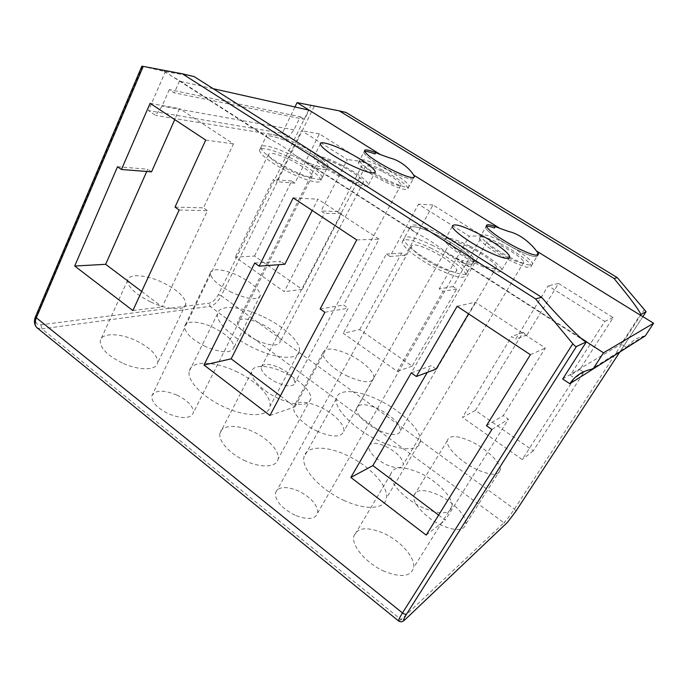 <?xml version="1.0" encoding="UTF-8"?>
<svg xmlns="http://www.w3.org/2000/svg" width="688" height="688" viewBox="0 0 688 688"><rect width="100%" height="100%" fill="white"/><g stroke="black" fill="none" stroke-linecap="round" stroke-linejoin="round"><path stroke-width="0.52" stroke-dasharray="3.44 2.58" d="M311.922 166.333C322.233 169.893 327.376 170.306 327.35 167.571C325.243 162.574 315.749 155.626 298.867 146.725C315.68 155.608 325.149 162.531 327.273 167.519C327.325 170.271 322.182 169.859 311.853 166.29L312.825 164.561L306.298 161.981L294.997 155.196C285.167 147.619 277.075 142.425 270.711 139.612L266.583 136.516L266.557 134.917L265.792 136.731C267.357 133.721 283.121 138.632 298.859 146.733C283.103 138.606 267.314 133.687 265.723 136.688M461.708 262.455L462.775 260.632L456.531 258.353L445.213 251.576C435.022 243.681 425.812 237.781 417.599 233.86L411.433 229.422L410.272 226.997L409.369 228.863C410.452 224.512 420.265 226.842 438.789 235.838C455.74 244.335 472.45 256.701 473.361 261.698C473.851 264.708 469.938 264.94 461.622 262.403L461.708 262.455C469.999 264.983 473.912 264.751 473.439 261.758C472.561 256.762 455.8 244.352 438.781 235.812C420.23 226.808 410.401 224.469 409.291 228.82M141.874 66.168L164.045 71.363L194.162 76.6M164.045 71.363L180.729 81.442L266.583 136.516M562.698 379.011L621.247 343.983L640.158 314.949M294.954 106.984L282.235 133.274L148.462 110.613L165.232 71.939M297.999 102.598L346.004 112.445M282.235 133.274L288.367 137.179L293.974 129.851L300.338 116.762L169.291 89.621L174.262 92.846L304.552 119.385L309.11 110.063M169.291 89.621L162.084 106.141L155.677 115.403L148.462 110.613M179.448 81.055L174.262 92.846M213.228 88.709L180.729 81.442M645.275 335.89L643.667 336.191C636.46 337.877 630.862 341.669 626.888 347.56L621.247 343.983M494.44 227.977L494.38 227.934C488.213 225.733 485.264 225.604 485.53 227.53C485.977 230.85 501.088 241.72 516.034 249.288C530.31 256.306 537.526 258.344 537.681 255.394L537.259 254.483L538.136 253.038M494.38 227.934L495.197 226.49M374.96 154L374.9 153.966C367.426 151.102 363.685 150.577 363.685 152.401C365.638 156.339 374.238 162.385 389.485 170.529C404.854 178.097 412.92 180.6 413.686 178.029L414.451 176.558M374.9 153.966L375.622 152.555M300.338 116.762L304.552 119.385M288.367 137.179L155.677 115.403M293.974 129.851L162.084 106.141M317.589 431.393C303.597 425.064 292.108 413.187 293.621 407.004C296.433 400.708 305.248 400.7 320.066 406.986C333.611 413.17 345.187 424.78 343.828 431.221C341.394 437.525 332.648 437.585 317.589 431.393M245.556 460.994C230.033 454.14 218.062 440.965 219.936 433.337C221.287 424.806 237.308 424.238 252.737 431.514C267.709 438.213 279.775 451.01 278.09 458.956C277.066 467.152 261.603 468.442 245.556 460.994M205.342 346.477C191.522 339.382 184.616 332.648 184.642 326.267C185.588 320.169 199.95 321.012 213.426 327.548C226.954 334.454 233.791 341.145 233.937 347.621C231.03 353.529 221.502 353.15 205.342 346.477M122.172 362.946C107.225 355.421 99.941 347.965 100.31 340.586C101.669 332.622 120.047 332.983 136.069 340.655C150.655 347.973 157.862 355.369 157.69 362.843C156.701 370.488 138.924 370.849 122.172 362.946M442.109 525.589C426.414 518.649 412.112 503.263 413.832 495.756C416.111 489.228 424.075 488.85 437.706 494.629C452.816 501.389 467.264 516.361 465.759 524.29C463.798 530.826 455.92 531.256 442.109 525.589M384.489 571.384C366.781 563.79 351.559 546.126 353.735 536.528C356.891 527.55 366.695 526.397 383.156 533.071C400.132 540.467 415.518 557.538 413.617 567.677C410.942 576.639 401.233 577.868 384.489 571.384M344.636 500.709C320.823 490.226 301.146 468.571 303.933 457.228C305.678 445.772 325.716 445.334 346.305 455.06C368.828 465.174 388.772 485.926 386.441 498.112C385.246 508.982 366.248 510.72 344.636 500.709M235.623 371.236C255.824 380.49 272.027 396.709 269.945 406.505C268.75 416.876 246.837 417.659 224.064 406.935C202.857 397.397 186.801 380.559 189.226 371.296C191.04 360.34 214.088 360.908 235.623 371.236M279.655 367.831C289.605 372.956 294.696 377.996 294.911 382.932C293.122 386.983 286.991 386.828 276.524 382.451C266.411 377.222 261.294 372.165 261.173 367.28C263.143 363.238 269.309 363.419 279.655 367.831M385.598 446.323C396.881 452.231 402.772 458.268 403.271 464.452C401.783 468.691 396.176 468.786 386.45 464.735C374.977 458.698 369.052 452.627 368.673 446.538C370.325 442.298 375.966 442.229 385.598 446.323M295.092 515.243C281.934 508.466 275.363 501.096 275.389 493.124C277.986 486.588 285.589 485.823 298.196 490.845C311.088 497.441 317.607 504.777 317.753 512.844C315.439 519.38 307.88 520.18 295.092 515.243M176.825 395.05C187.987 400.657 193.509 406.548 193.388 412.723C190.602 418.803 182.294 419.155 168.474 413.789C157.105 408.053 151.541 402.127 151.773 396.013C154.877 389.933 163.228 389.614 176.825 395.05M423.464 507.942C405.43 499.918 389.176 482.83 390.689 474.213C393.209 466.215 402.824 465.767 419.534 472.862C436.794 480.645 453.16 497.157 451.99 506.316C449.978 514.349 440.466 514.891 423.464 507.942M263.401 316.798C283.912 326.456 300.914 342.134 299.469 350.846C298.945 360.142 277.333 359.454 254.139 348.291C232.57 338.29 215.671 322.027 217.528 313.831C218.681 304.062 241.505 306.083 263.401 316.798M256.495 340.276C244.094 333.861 237.73 327.866 237.403 322.294C239.828 317.443 247.809 317.942 261.337 323.807C273.489 330.059 279.81 336.019 280.283 341.669C278.167 346.563 270.238 346.098 256.495 340.276M379.312 440.999C355.094 429.974 334.23 409.059 336.269 398.945C337.249 388.668 357.003 389.537 377.936 399.659C400.812 410.237 421.856 430.301 420.402 441.24C419.964 451.044 401.336 451.457 379.312 440.999M378.959 430.439C366.455 424.728 355.515 413.884 356.513 408.5C358.431 403.28 365.672 403.383 378.245 408.827C392.16 416.085 399.59 423.352 400.536 430.636C398.894 435.882 391.704 435.814 378.959 430.439M477.137 469.672C461.192 462.388 446.039 447.51 447.217 440.802C449.015 435.014 456.815 435.16 470.626 441.257C485.952 448.327 501.217 462.818 500.314 469.947C498.852 475.769 491.129 475.675 477.137 469.672M348.076 376.405C333.869 369.791 321.769 358.302 322.87 352.824C325.243 347.32 333.938 347.879 348.936 354.501C362.679 360.959 374.84 372.174 373.928 377.918C371.941 383.465 363.324 382.958 348.076 376.405M150.577 301.903C135.312 294.129 127.667 286.922 127.633 280.291C128.544 273.196 146.793 274.744 163.108 282.716C177.977 290.267 185.536 297.405 185.803 304.139C185.261 310.967 167.657 310.142 150.577 301.903M232.002 292.512C217.915 285.219 210.7 278.709 210.356 272.973C210.932 267.555 225.165 269.266 238.856 276.017C252.616 283.121 259.763 289.579 260.296 295.419C257.794 300.544 248.359 299.581 232.002 292.512M278.735 398.67C262.928 391.463 250.251 378.735 251.653 371.941C252.479 364.287 268.311 364.803 284.024 372.371C299.254 379.398 311.982 391.764 310.821 398.877C308.061 406.384 297.362 406.316 278.735 398.67M476.234 262.223C463.153 255.678 450.373 246.089 450.09 242.752C450.709 239.725 457.529 241.393 470.566 247.74C483.217 254.096 495.979 263.513 496.512 267.064C496.211 270.195 489.452 268.578 476.234 262.223M340.732 175.793C327.626 168.835 320.341 163.512 318.871 159.84C320.169 157.251 327.823 159.375 341.833 166.212C354.63 172.989 361.854 178.269 363.522 182.045C362.576 184.745 354.982 182.664 340.732 175.793M288.633 169.833C276.292 163.323 269.507 158.257 268.286 154.645C269.834 151.824 277.78 153.863 292.133 160.768C304.191 167.115 310.916 172.138 312.309 175.827C311.139 178.768 303.245 176.773 288.633 169.833M435.934 265.577C421.546 257.914 413.307 251.61 411.235 246.674C411.992 243.294 419.035 244.808 432.365 251.197C446.374 258.628 454.544 264.88 456.875 269.945C456.454 273.428 449.47 271.975 435.934 265.577M508.32 257.862C495.962 251.215 488.772 245.994 486.769 242.185C487.147 240.026 492.376 241.428 502.455 246.39C514.555 252.874 521.693 258.069 523.886 261.982C523.688 264.209 518.494 262.833 508.32 257.862M382.889 171.716C393.51 177.375 399.556 181.701 401.035 184.702C400.399 186.663 394.602 184.96 383.655 179.602C372.827 173.823 366.747 169.472 365.405 166.539C366.248 164.656 372.079 166.384 382.889 171.716M413.677 177.968L413.626 177.986C412.886 180.566 404.836 178.08 389.485 170.521C374.255 162.377 365.672 156.348 363.737 152.418L364.623 151.403M537.577 255.222L537.612 255.351C537.491 258.31 530.293 256.28 516.017 249.271C501.088 241.712 486.003 230.858 485.59 227.556L486.493 226.266M461.622 262.403L462.68 260.571C470.988 263.126 474.892 262.911 474.385 259.926C473.456 254.956 456.72 242.606 439.761 234.092C421.228 225.088 411.424 222.74 410.358 227.049L410.272 226.997M409.369 228.863L410.358 227.049M311.853 166.29L312.739 164.509C323.068 168.104 328.202 168.534 328.15 165.799C326 160.846 316.523 153.923 299.693 145.039C283.946 136.929 268.182 131.993 266.634 134.968L266.557 134.917M265.792 136.731L266.634 134.968M469.947 246.166C453.934 238.349 445.532 236.302 444.723 240.009C445.041 244.085 460.771 255.919 476.93 263.986C493.219 271.812 501.526 273.79 501.853 269.92C501.156 265.525 485.461 253.958 469.947 246.166M431.694 248.514C413.135 239.596 403.288 237.472 402.136 242.159C402.437 247.018 419.018 259.858 436.682 268.604C455.645 277.539 465.38 279.56 465.879 274.667C465.122 269.429 448.593 256.942 431.694 248.514M501.346 244.231C487.31 237.3 479.992 235.33 479.407 238.323C479.717 241.789 494.655 252.754 509.541 260.253C523.783 267.193 531.016 269.103 531.239 265.981C530.611 262.24 515.69 251.481 501.346 244.231M292.796 159.066C275.707 150.285 258.808 145.736 259.436 150.491C261.096 155.514 270.582 162.6 287.894 171.733C305.825 180.892 321.932 184.754 320.926 180.075C318.922 174.89 309.54 167.889 292.796 159.066M382.743 170.22C367.684 162.781 359.532 160.364 358.293 162.97C360.134 167.046 368.639 173.144 383.818 181.245C399.135 188.727 407.219 191.092 408.053 188.349C405.954 184.126 397.518 178.089 382.743 170.22M341.953 165.163C327.041 157.466 313.023 153.433 313.676 157.303C315.457 161.818 324.426 168.371 340.594 176.962C358.164 185.425 367.504 187.979 368.613 184.633C366.541 179.972 357.657 173.479 341.953 165.163M475.417 410.426L523.104 332.407L526.999 334.953L558.553 283.499L613.146 317.641L579.855 369.525L583.923 372.191L533.269 450.855L475.417 410.426L462.465 417.392L522.218 459.55L574.523 378.039L570.309 375.27L604.752 321.399L548.19 285.83L515.613 339.236L511.588 336.578L462.465 417.392M359.721 329.569L401.74 253.029L405.258 255.334L432.993 204.972L482.228 235.76L453.014 286.569L456.694 288.977L412.146 366.205L359.721 329.569L343.278 333.31L397.234 371.374L442.995 291.394L439.211 288.9L469.259 236.19L418.459 204.233L389.976 256.469L386.346 254.078L343.278 333.31M254.517 256.039L291.678 181.047L294.877 183.146L319.361 133.902L363.978 161.809L338.247 211.508L341.575 213.684L302.247 289.399L254.517 256.039L235.27 257.114L284.23 291.652L324.444 213.297L321.021 211.044L347.371 159.53L301.49 130.668L276.473 181.692L273.188 179.534L235.27 257.114M291.678 181.047L273.188 179.534M294.877 183.146L276.473 181.692M319.361 133.902L301.49 130.668M363.978 161.809L347.371 159.53M338.247 211.508L321.021 211.044M341.575 213.684L324.444 213.297M302.247 289.399L284.23 291.652M401.74 253.029L386.346 254.078M405.258 255.334L389.976 256.469M432.993 204.972L418.459 204.233M482.228 235.76L469.259 236.19M453.014 286.569L439.211 288.9M456.694 288.977L442.995 291.394M412.146 366.205L397.234 371.374M523.104 332.407L511.588 336.578M526.999 334.953L515.613 339.236M558.553 283.499L548.19 285.83M613.146 317.641L604.752 321.399M579.855 369.525L570.309 375.27M583.923 372.191L574.523 378.039M533.269 450.855L522.218 459.55M411.252 372.922L431.213 365.689L427.291 372.406M436.115 369.095L431.213 365.689M457.142 306.28L475.356 302.187L468.537 313.814M438.626 515.106L445.256 520.102L508.432 419.216L503.229 415.604L545.36 348.008L475.356 302.187M530.396 354.716L545.36 348.008M426.182 535.109L445.256 520.102M491.886 429.527L508.432 419.216M486.442 425.7L503.229 415.604M254.689 263.022L280.541 261.268L278.803 264.699M284.841 264.252L280.541 261.268M293.208 197.912L317.925 199.159L312.189 210.459M280.36 395.901L294.885 406.84L348.197 308.164L343.647 305.008L379.062 239.175L317.925 199.159M356.737 239.914L379.062 239.175M269.928 415.492L294.885 406.84M324.874 312.283L348.197 308.164M320.144 308.972L343.647 305.008M117.519 166.737L147.731 169.214L146.733 171.475M151.541 171.854L147.731 169.214M150.104 103.312L179.611 108.644L174.752 119.6M141.685 291.445L162.213 306.908L207.501 210.648L203.485 207.862L233.464 143.887L179.611 108.644M205.721 140.077L233.464 143.887M132.879 310.572L162.213 306.908M179.155 210.003L207.501 210.648M175.019 207.097L203.485 207.862M294.111 156.391C277.015 147.593 260.124 142.984 260.778 147.679L260.778 147.696C262.498 152.684 272.001 159.745 289.295 168.887C307.218 178.037 323.3 181.976 322.311 177.358L322.302 177.341C320.273 172.206 310.881 165.215 294.111 156.391M306.298 161.981L411.433 229.422M456.531 258.353L580.027 337.559M433.242 245.762C414.666 236.81 404.828 234.651 403.71 239.278L403.71 239.304C404.08 244.12 420.695 256.908 438.351 265.663C457.288 274.615 467.006 276.679 467.513 271.872L467.505 271.846C466.713 266.669 450.15 254.199 433.242 245.762M642.876 316.626L619.725 352.101M142.571 66.349L36.516 315.904C34.486 321.915 35.965 324.882 40.953 324.788L209.29 303.159C212.704 302.281 215.714 299.469 218.32 294.731L310.856 105.599M509.748 257.243L510.952 257.862C525.176 264.811 532.4 266.746 532.632 263.685L532.624 263.667C531.97 259.969 517.023 249.228 502.67 241.961C488.626 235.021 481.316 233.026 480.749 235.984L480.757 235.993C481.136 239.329 494.973 249.589 509.43 257.071M385.048 178.914C400.356 186.396 408.431 188.796 409.265 186.104L409.265 186.095C407.15 181.907 398.696 175.879 383.913 168.01C368.837 160.553 360.693 158.102 359.48 160.674L359.48 160.682C361.355 164.733 369.886 170.813 385.048 178.914M398.739 621.101L401.061 619.604L404.312 620.232L506.738 523.043M218.32 294.731L221.295 295.806C218.044 301.714 214.286 305.231 210.029 306.349L503.96 522.794L401.061 619.604L41.873 328.864L210.029 306.349L209.29 303.159M644.51 309.299L514.366 509.086C510.161 515.415 506.695 519.982 503.96 522.794L506.531 523.147C509.215 520.635 512.345 516.628 515.914 511.115L515.888 511.21M314.253 106.305L221.295 295.806L514.366 509.086L515.914 511.115L646.066 311.673M35.647 316.308L36.516 315.904M40.953 324.788L41.873 328.864L37.281 327.987M260.778 147.696L266.376 135.785M322.311 177.358L327.35 167.571M164.26 71.311L270.711 139.612M294.997 155.196L417.599 233.86M445.213 251.576L582.607 339.726M402.136 242.159L410.28 227.074M467.513 271.872L473.439 261.758M531.239 265.981L537.681 255.394M479.407 238.323L485.53 227.53M408.053 188.349L413.686 178.029M358.293 162.97L363.685 152.401M643.667 336.191L590.975 369.379M299.469 350.846L269.945 406.505M217.528 313.831L189.226 371.296M420.402 441.24L386.441 498.112M336.269 398.945L303.933 457.228M451.99 506.316L413.617 567.677M390.689 474.213L353.735 536.528M500.314 469.947L465.759 524.29M447.217 440.802L413.832 495.756M185.803 304.139L157.69 362.843M127.633 280.291L100.31 340.586M260.296 295.419L233.937 347.621M210.356 272.973L184.642 326.267M310.821 398.877L278.09 458.956M251.653 371.941L219.936 433.337M373.928 377.918L343.828 431.221M322.87 352.824L293.621 407.004M450.09 242.752L356.513 408.5M496.512 267.064L400.536 430.636M318.871 159.84L237.403 322.294M363.522 182.045L280.283 341.669M268.286 154.645L151.773 396.013M312.309 175.827L193.388 412.723M411.235 246.674L275.389 493.124M456.875 269.945L317.753 512.844M486.769 242.185L368.673 446.538M523.886 261.982L403.271 464.452M401.035 184.702L294.911 382.932M365.405 166.539L261.173 367.28M444.723 240.009L452.317 226.498M501.853 269.92L508.69 258.318M465.879 274.667L467.505 271.846M259.436 150.491L260.778 147.679M320.926 180.075L322.302 177.341M473.361 261.698L474.385 259.926M413.626 177.986L413.884 177.513M363.737 152.418L364.485 150.973M485.59 227.556L486.442 226.077M327.273 167.519L328.15 165.799M313.676 157.303L320.264 144.102M368.613 184.633L374.771 172.877"/><path stroke-width="1.03" d="M585.677 341.919L582.607 339.726C568.959 327.419 555.319 313.289 541.671 297.328L194.162 76.6L182.389 73.822L535.556 298.919L572.794 343.751C574.446 345.66 575.65 346.597 576.398 346.546L586.554 341.747L580.027 337.559M294.954 106.984L297.07 102.624L380.498 154.602L389.279 157.793C401.783 160.665 411.089 170.555 413.548 175.027L499.875 228.373L508.75 231.512C521.753 234.445 532.331 245.324 536.408 250.939L640.064 314.992L646.066 311.673L617.282 277.625L614.049 278.468L339.27 110.854L346.004 112.445L617.282 277.625M586.391 341.833L603.505 352.806L593.013 369.026L590.975 369.379C581.85 371.425 574.807 376.207 569.827 383.732L562.698 379.011L586.4 341.824M535.556 298.919L541.671 297.328M141.874 66.168L143.224 66.383L36.335 317.779L35.647 316.308M182.389 73.822L143.224 66.383M297.07 102.624L339.27 110.854M308.224 109.951L213.228 88.709M640.158 314.949L653.6 323.248L645.275 335.89L593.013 369.026M653.6 323.248L603.505 352.806M640.932 314.347C635.523 304.509 623.741 290.439 614.049 278.468M537.577 255.222L537.19 254.44L538.136 253.038L536.408 250.939M499.875 228.373L495.274 226.533C489.125 224.331 486.175 224.176 486.442 226.077C486.863 229.353 501.973 240.198 516.912 247.766C531.179 254.784 538.377 256.83 538.489 253.889L538.059 252.995M413.841 177.53L414.451 176.558L413.548 175.027M380.498 154.602L375.691 152.598C368.235 149.717 364.494 149.184 364.485 150.973C366.429 154.877 375.02 160.906 390.259 169.05C405.619 176.618 413.66 179.129 414.391 176.567L414.382 176.515M626.888 347.56L569.827 383.732M364.623 151.403C366.386 151.145 369.834 152.005 374.96 154L375.691 152.598M486.493 226.266C487.938 226.008 490.587 226.576 494.44 227.977L495.274 226.533M348.438 152.478C333.474 144.721 319.499 140.429 320.264 144.102C322.165 148.41 331.238 154.895 347.474 163.538C365.087 172.112 374.384 174.838 375.373 171.725C373.18 167.261 364.193 160.846 348.438 152.478M477.395 233.155C461.338 225.251 452.979 223.032 452.317 226.498C452.773 230.36 468.691 242.047 484.902 250.208C501.242 258.138 509.498 260.279 509.679 256.641C508.836 252.462 492.961 241.024 477.395 233.155M205.721 140.077L150.104 103.312L121.449 169.489L117.519 166.737L74.7 266.032L132.879 310.572L179.155 210.003L175.019 207.097L205.721 140.077M356.737 239.914L293.208 197.912L259.152 266.153L254.689 263.022L204.001 365.018L269.928 415.492L324.874 312.283L320.144 308.972L356.737 239.914M530.396 354.716L457.142 306.28L416.36 376.508L411.252 372.922L350.854 477.438L426.182 535.109L491.886 429.527L486.442 425.7L530.396 354.716M416.36 376.508L436.115 369.095L468.537 313.814M350.854 477.438L372.879 465.587L438.626 515.106M427.291 372.406L372.879 465.587M259.152 266.153L284.841 264.252L312.189 210.459M204.001 365.018L231.159 358.835L280.36 395.901M278.803 264.699L231.159 358.835M121.449 169.489L151.541 171.854L174.752 119.6M74.7 266.032L105.668 264.312L141.685 291.445M146.733 171.475L105.668 264.312M576.398 346.546L406.677 613.928C402.962 620 402.557 621.78 405.473 619.252L507.46 522.355L515.794 511.365L619.725 352.101M646.015 311.819L642.876 316.626M572.794 343.751L402.471 612.948C399.608 617.523 398.326 620.206 398.627 621.006L398.739 621.101M406.677 613.928C405.671 614.573 404.269 614.246 402.471 612.948L36.335 317.779C34.581 322.182 34.718 325.441 36.756 327.565L37.281 327.987M141.883 66.16L35.57 316.489C33.746 320.909 34.142 324.598 36.756 327.565L398.627 621.006C400.674 622.236 402.566 621.986 404.312 620.232L405.473 619.252M506.738 523.043L507.46 522.355M508.69 258.318L509.679 256.641M413.884 177.513L414.391 176.567M537.706 255.196L538.489 253.889M374.771 172.877L375.373 171.725"/></g></svg>
